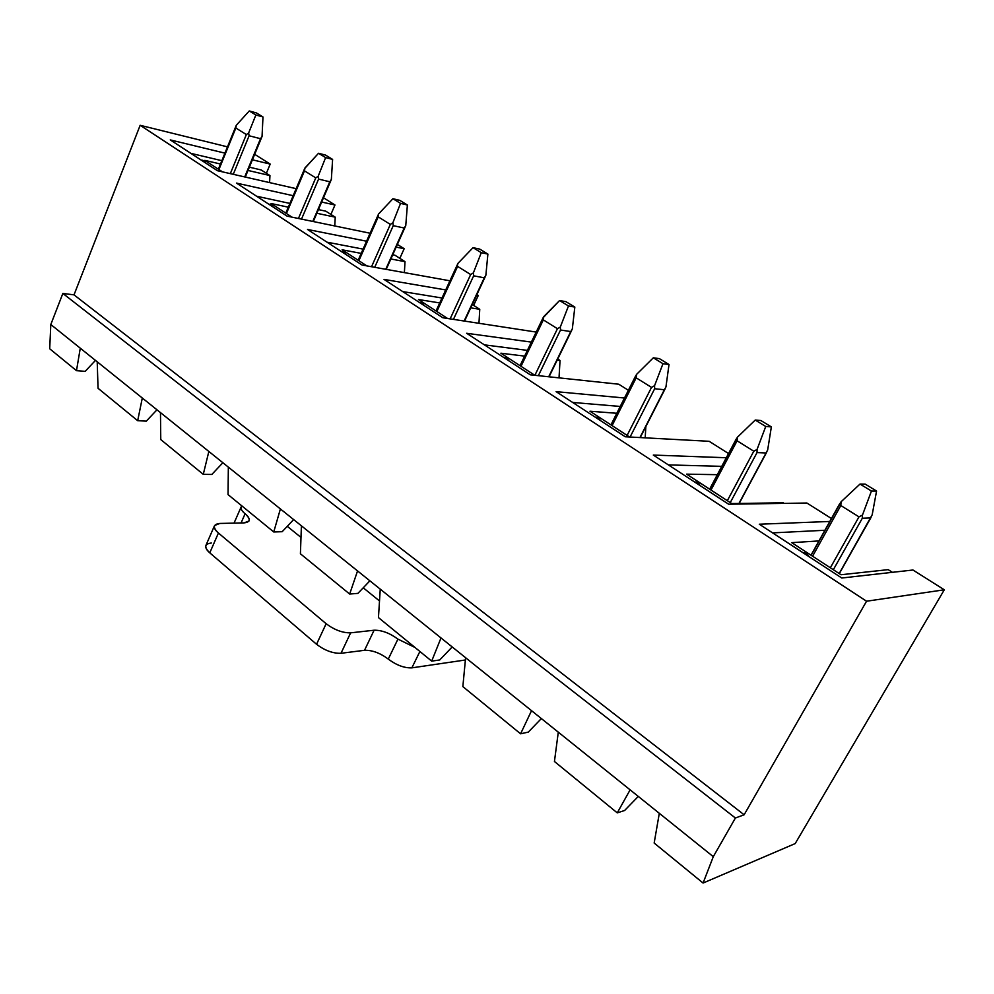 <?xml version="1.0" encoding="UTF-8"?>
<svg xmlns="http://www.w3.org/2000/svg" width="994" height="994" viewBox="0 0 994 994"><rect width="100%" height="100%" fill="white"/><g stroke="black" fill="none" stroke-linecap="round" stroke-linejoin="round"><path stroke-width="1.49" d="M217.45 170.707L170.272 139.918L224.917 153.138L170.272 139.918L217.45 170.707L296.162 188.661L217.45 170.707M252.414 159.798L270.206 164.097L254.688 154.306L270.206 164.097L266.38 173.279L270.206 164.097L252.414 159.798M227.477 146.863L140.154 125.294L866.557 601.221L944.3 589.79L912.964 570.009L841.769 578.011L759.304 524.223L829.791 521.465L759.304 524.223L841.769 578.011L912.964 570.009L944.3 589.79L795.188 843.583L703.081 883.045L713.294 856.666L659.308 813.303L654.164 843.049L703.081 883.045L654.164 843.049L659.308 813.303L713.294 856.666L735.398 818.012L62.858 293.441L50.806 324.516L49.7 348.77L76.488 370.675L80.278 348.186L50.806 324.516L97.213 361.804L98.046 388.294L137.681 420.711L98.046 388.294L97.213 361.804L142.304 398.022L80.278 348.186L76.488 370.675L49.7 348.77L50.806 324.516L62.858 293.441L735.398 818.012L744.133 814.782L74.016 294.858L62.858 293.441L74.016 294.858L744.133 814.782L866.557 601.221L140.154 125.294L74.016 294.858L140.154 125.294L227.477 146.863M831.431 518.52L806.904 503.026L728.677 504.231L653.306 455.066L726.303 457.749L653.306 455.066L728.677 504.231L806.904 503.026L831.431 518.52M728.527 453.537L709.157 441.299L625.251 436.764L556.106 391.648L624.505 398.01L556.106 391.648L625.251 436.764L709.157 441.299L728.527 453.537M628.382 390.294L618.765 384.218L530.311 374.813L466.646 333.276L531.368 342.11L466.646 333.276L530.311 374.813L618.765 384.218L628.382 390.294M536.201 332.071L442.852 317.757L384.032 279.389L445.71 289.925L384.032 279.389L442.852 317.757L536.201 332.071M476.611 295.206L478.263 295.491L476.884 294.622L478.263 295.491L473.641 305.394L478.263 295.491L476.611 295.206M449.909 280.793L362.027 265.025L307.519 229.465L366.562 241.219L307.519 229.465L362.027 265.025L449.909 280.793M396.171 247.108L404.173 248.699L397.376 244.412L404.173 248.699L399.837 258.353L404.173 248.699L396.171 247.108M370.079 233.23L287.104 216.145L236.46 183.095L293.18 195.706L236.46 183.095L287.104 216.145L370.079 233.23M321.658 202.043L334.978 205L323.497 197.756L334.978 205L330.903 214.418L334.978 205L321.658 202.043M146.329 421.121L137.681 420.711L142.304 398.022L160.469 412.597L160.767 439.584L203.273 474.349L160.767 439.584L160.469 412.597L208.852 451.462L142.304 398.022L137.681 420.711L146.329 421.121L156.977 409.801L146.329 421.121M95.461 360.387L85.198 371.346L76.488 370.675L85.198 371.346L95.461 360.387M211.834 474.449L203.273 474.349L208.852 451.462L228.347 467.13L228.048 494.602L273.748 531.964L228.048 494.602L228.347 467.13L280.395 508.94L208.852 451.462L203.273 474.349L211.834 474.449L222.88 462.732L211.834 474.449M282.172 531.703L273.748 531.964L280.395 508.94L301.406 525.814L300.412 553.782L349.664 594.052L300.412 553.782L301.406 525.814L357.554 570.916L280.395 508.94L273.748 531.964L282.172 531.703L293.652 519.589L282.172 531.703M357.927 593.368L349.664 594.052L357.554 570.916L380.255 589.156L378.453 617.585L431.682 661.122L378.453 617.585L380.255 589.156L441.001 637.949L357.554 570.916L349.664 594.052L357.927 593.368L369.88 580.819L357.927 593.368M439.721 659.966L431.682 661.122L441.001 637.949L465.602 657.705L462.856 686.606L520.583 733.808L462.856 686.606L465.602 657.705L531.542 710.673L441.001 637.949L431.682 661.122L439.721 659.966L452.195 646.932L439.721 659.966M528.323 732.093L520.583 733.808L531.542 710.673L558.293 732.156L554.441 761.491L617.262 812.868L554.441 761.491L558.293 732.156L630.121 789.857L531.542 710.673L520.583 733.808L528.323 732.093L541.357 718.563L528.323 732.093M624.63 810.495L617.262 812.868L630.121 789.857L659.308 813.303L630.121 789.857L617.262 812.868L624.63 810.495L638.272 796.405L624.63 810.495M772.599 532.883L824.883 530.274L772.599 532.883M888.201 569.649L892.401 572.32L888.201 569.649L841.048 574.743L791.758 542.649L818.944 540.935L791.758 542.649L841.048 574.743L888.201 569.649M803.015 552.739L805.848 553.757L803.015 552.739M668.39 464.906L721.743 466.348L668.39 464.906M783.334 502.802L731.746 503.56L686.581 474.15L717.333 474.685L686.581 474.15L731.746 503.56L783.334 502.802M694.644 482.028L697.241 482.935L694.644 482.028C696.893 481.966 698.745 483.171 700.211 485.668M572.656 402.446L620.244 406.447L572.656 402.446M645.851 426.55L645.193 437.832L645.851 426.55M629.537 436.987L589.964 411.218L616.802 413.28L589.964 411.218L629.537 436.987M595.294 417.207L595.468 417.231C597.071 416.958 598.773 418.114 600.6 420.673M484.376 344.856L527.392 350.373L484.376 344.856M557.733 358.996L560.032 360.474L559.026 377.869L560.032 360.474L557.733 358.996M534.822 375.297L500.901 353.205L524.633 356.125L500.901 353.205L534.822 375.297M557.187 360.114L560.032 360.474L557.187 360.114M504.157 357.604L504.343 357.616C505.635 357.355 507.176 358.436 508.965 360.884M402.744 291.59L441.982 298.001L402.744 291.59M472.262 304.524L479.754 309.296L478.971 323.062L479.754 309.296L472.262 304.524M447.536 318.44L418.524 299.554L439.721 302.921L418.524 299.554L447.536 318.44M470.709 307.854L479.754 309.296L470.709 307.854M419.99 302.574L420.139 302.598C421.158 302.288 422.587 303.319 424.388 305.717M327.014 242.176L363.083 249.109L327.014 242.176M392.729 254.812L394.953 255.234L405.005 261.646L404.384 272.617L405.005 261.646L394.953 255.234L392.729 254.812M366.836 265.883L342.122 249.792L361.195 253.383L342.122 249.792L366.836 265.883M390.866 258.987L405.005 261.646L390.866 258.987M341.998 251.619L343.29 252.128L341.998 251.619M256.564 196.216L289.913 203.422L256.564 196.216M318.428 209.585L325.833 211.188L335.239 217.177L334.742 225.961L335.239 217.177L325.833 211.188L318.428 209.585M292.012 217.152L271.064 203.509L288.322 207.187L271.064 203.509L292.012 217.152M316.85 213.263L335.239 217.177L316.85 213.263M269.548 204.292L268.865 204.242M190.885 153.362L221.848 160.68L190.885 153.362M249.37 167.166L261.161 169.962L269.958 175.565L269.573 182.598L269.958 175.565L261.161 169.962L249.37 167.166M222.445 171.838L204.814 160.357L220.482 164.022L204.814 160.357L222.445 171.838M248.015 170.446L269.958 175.565L248.015 170.446M202.043 160.233L201.335 160.183M713.294 856.666L703.081 883.045L795.188 843.583L944.3 589.79L866.557 601.221L744.133 814.782L735.398 818.012L713.294 856.666M839.197 573.538L870.582 517.949L862.32 518.247L833.332 569.724L862.32 518.247L870.582 517.949L872.185 514.78L876.559 491.048L865.19 484.103L860.009 484.066L871.44 491.048L876.559 491.048L872.185 514.78L839.197 573.538M811.141 555.273L841.073 501.784L860.009 484.066L865.19 484.103L876.559 491.048L871.44 491.048L860.009 484.066L841.073 501.784L840.825 505.524L812.583 556.205L840.825 505.524L858.978 516.855L840.825 505.524L841.073 501.784L839.644 504.107M830.35 567.785L858.978 516.855L862.457 515.091L871.44 491.048L862.457 515.091L862.32 518.247L862.457 515.091L858.978 516.855L830.35 567.785M738.952 503.449L766.063 452.978L757.03 452.581L730.255 502.591L757.03 452.581L766.063 452.978L767.666 449.984L771.356 426.898L760.882 420.524L755.229 420.052L765.74 426.476L771.356 426.898L767.666 449.984L738.952 503.449M709.84 489.284L737.374 437.236L755.229 420.052L760.882 420.524L771.356 426.898L765.74 426.476L755.229 420.052L737.374 437.236L737.088 440.802L710.983 490.042L737.088 440.802L753.787 451.214L737.088 440.802L737.374 437.236L709.84 489.284M727.335 500.69L753.787 451.214L757.043 449.474L765.74 426.476L757.043 449.474L757.03 452.581L757.043 449.474L753.787 451.214L727.335 500.69M639.937 437.559L664.352 389.747L654.673 388.729L630.084 437.025L654.673 388.729L664.352 389.747L665.955 386.914L669.012 364.5L659.395 358.635L653.331 357.803L662.973 363.705L669.012 364.5L665.955 386.914L639.937 437.559M611.198 425.047L636.508 374.44L653.331 357.803L659.395 358.635L669.012 364.5L662.973 363.705L653.331 357.803L636.508 374.44L636.185 377.832L612.08 425.618L636.185 377.832L651.517 387.399L636.185 377.832L636.508 374.44L611.198 425.047M627.115 435.409L651.517 387.399L654.561 385.684L662.973 363.705L654.561 385.684L654.673 388.729L654.561 385.684L651.517 387.399L627.115 435.409M548.7 376.776L570.742 331.561L560.529 330.008L538.363 375.67L560.529 330.008L570.742 331.561L572.333 328.877L574.83 307.084L565.971 301.679L559.585 300.536L568.481 305.966L574.83 307.084L572.333 328.877L548.7 376.776M520.334 365.867L542.873 318.999L520.334 365.867M557.46 328.703L543.333 319.882L521.005 366.301L543.333 319.882L557.46 328.703L560.318 327.014L568.481 305.966L559.585 300.536L565.971 301.679L574.83 307.084L568.481 305.966L560.318 327.014L560.529 330.008L560.318 327.014L557.46 328.703L534.871 375.297L557.46 328.703M543.035 317.856L559.585 300.536L543.681 316.664L543.333 319.882L543.681 316.664L542.873 318.999M464.198 320.888L484.277 277.811L473.653 275.823L453.475 319.322L473.653 275.823L484.277 277.811L485.867 275.263L487.892 254.079L479.692 249.084L473.045 247.668L481.27 252.687L487.892 254.079L485.867 275.263L464.198 320.888M436.391 311.184L457.339 265.647L436.391 311.184M470.671 274.543L457.613 266.392L436.851 311.495L457.613 266.392L470.671 274.543L473.368 272.89L481.27 252.687L473.045 247.668L479.692 249.084L487.892 254.079L481.27 252.687L473.368 272.89L473.653 275.823L473.368 272.89L470.671 274.543L450.145 318.826L470.671 274.543M436.031 310.96L457.986 263.311L473.045 247.668L457.986 263.311L457.339 265.647M385.759 269.287L404.198 228.024L393.239 225.663L374.726 267.299L393.239 225.663L404.198 228.024L405.763 225.601L407.378 204.988L399.774 200.353L392.928 198.725L400.545 203.385L407.378 204.988L405.763 225.601L385.759 269.287M390.331 224.408L378.229 216.854L358.884 260.701L378.229 216.854L390.331 224.408L392.878 222.78L400.545 203.385L392.928 198.725L399.774 200.353L407.378 204.988L400.545 203.385L392.878 222.78L393.239 225.663L392.878 222.78L390.331 224.408L371.545 266.727L390.331 224.408M378.577 213.971L392.928 198.725L378.615 213.909L378.229 216.854L378.292 214.592M312.775 221.426L329.797 181.778L318.589 179.094L301.505 219.115L318.589 179.094L329.797 181.778L331.35 179.467L332.605 159.4L325.535 155.089L318.527 153.275L325.622 157.599L332.605 159.4L331.35 179.467L312.775 221.426M315.757 177.876L304.499 170.856L286.421 213.511L304.499 170.856L315.757 177.876L318.167 176.286L325.622 157.599L318.527 153.275L325.535 155.089L332.605 159.4L325.622 157.599L318.167 176.286L318.589 179.094L318.167 176.286L315.757 177.876L298.448 218.481L315.757 177.876M304.711 168.471L318.527 153.275L304.909 168.023L304.499 170.856L304.711 168.471L285.8 213.114M244.723 176.92L260.503 138.713L249.109 135.756L233.267 174.31L249.109 135.756L260.503 138.713L262.043 136.489L262.988 116.957L256.39 112.931L249.27 110.955L255.868 114.993L262.988 116.957L262.043 136.489L244.723 176.92M246.35 134.563L235.851 128.015L218.916 169.539L235.851 128.015L246.35 134.563L248.624 132.997L255.868 114.993L249.27 110.955L256.39 112.931L262.988 116.957L255.868 114.993L248.624 132.997L249.109 135.756L248.624 132.997L246.35 134.563L230.322 173.639L246.35 134.563M236.261 125.306L249.27 110.955L236.261 125.306L235.851 128.015L235.951 126.176M374.104 630.221C381.783 630.097 389.723 633.066 397.923 639.117L414.983 647.454L397.923 639.117C389.723 633.066 381.783 630.097 374.104 630.221L350.646 632.843L374.104 630.221L364.525 650.3L374.104 630.221M214.369 525.988L206.019 545.172C205.137 547.396 206.392 549.955 209.771 552.838L218.431 533.02C215.015 530.162 213.747 527.652 214.592 525.491L219.848 523.453L244.089 522.881L248.997 521.005C249.78 518.93 248.488 516.507 245.108 513.761L241.057 522.956L245.108 513.761C241.778 511.028 240.498 508.667 241.269 506.667L241.915 505.934C240.113 507.884 241.182 510.481 245.108 513.761C250.848 519.079 250.513 522.123 244.089 522.881L219.848 523.453C213.089 524.211 212.617 527.404 218.431 533.02L326.144 623.723C334.431 629.923 342.595 632.967 350.646 632.843L340.992 653.294L364.525 650.3L340.992 653.294C332.915 653.518 324.777 650.511 316.552 644.274L326.144 623.723L218.431 533.02L209.771 552.838L316.552 644.274L209.771 552.838C204.006 547.147 204.528 543.88 211.312 543.022M379.509 600.96L363.232 587.789L379.509 600.96M300.996 537.431L287.278 526.323L300.996 537.431M419.89 651.468L411.876 667.856L465.378 659.991L411.876 667.856C404.384 668.154 396.507 665.234 388.281 659.097C380.143 653.008 372.228 650.076 364.525 650.3C372.228 650.076 380.143 653.008 388.281 659.097L397.923 639.117L388.281 659.097C396.507 665.234 404.384 668.154 411.876 667.856L419.89 651.468M316.552 644.274C324.777 650.511 332.915 653.518 340.992 653.294L350.646 632.843C342.595 632.967 334.431 629.923 326.144 623.723L316.552 644.274M808.905 556.578C807.563 554.093 805.587 552.801 802.99 552.714M341.364 251.544L342.122 251.644C343.427 251.619 344.744 252.613 346.086 254.626M268.79 204.192L269.647 204.317C270.716 204.23 271.971 205.186 273.387 207.199M201.223 160.121L202.142 160.258C202.863 160.009 204.056 160.929 205.708 163.041M871.03 517.452L839.309 573.613M839.681 503.722L811.017 555.186M766.66 452.282L739.176 503.449M736.243 438.975L709.654 489.172M665.11 388.853L640.223 437.571M635.613 375.943L610.95 424.885M571.649 330.443L549.048 376.813M543.01 317.906L520.036 365.668M485.333 276.494L464.608 320.95M405.366 226.52L386.219 269.362M378.279 214.642L358.175 260.242M331.089 180.088L313.296 221.538M261.894 136.849L245.282 177.056M236.174 125.542L218.382 169.191M234.037 523.117L241.082 507.089"/></g></svg>
